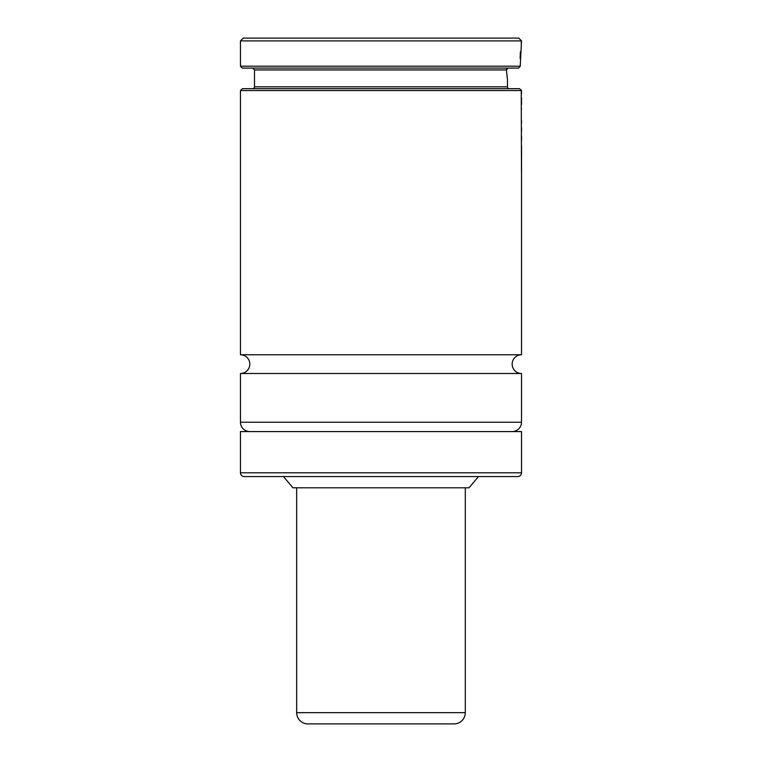 <?xml version="1.0" encoding="UTF-8"?>
<svg xmlns="http://www.w3.org/2000/svg" width="762" height="762" viewBox="0 0 762 762"><rect width="100%" height="100%" fill="white"/><g stroke="black" fill="none" stroke-linecap="round" stroke-linejoin="round"><path stroke-width="1.14" d="M521.513 373.504A9.373 9.373 0 0 1 512.15 364.141A9.373 9.373 0 0 1 521.513 354.768L240.449 354.768A9.373 9.373 0 0 1 249.822 364.141A9.373 9.373 0 0 1 240.449 373.504L521.513 373.504L521.513 422.224A9.373 9.373 0 0 1 512.15 431.587M507.368 78.686L506.416 69.952L508.178 68.085M518.57 68.085L519.36 67.256L518.57 68.085L242.326 68.085L240.449 66.208L240.449 40.91L521.513 40.91L521.208 43.224M292.913 487.804L283.483 476.564L478.479 476.564L469.049 487.804L292.913 487.804M244.192 476.564A3.743 3.743 0 0 1 240.449 472.811L240.449 431.587L521.513 431.587L521.513 472.811A3.743 3.743 0 0 1 517.769 476.564L244.192 476.564M249.822 431.587A9.373 9.373 0 0 1 240.449 422.224L240.449 373.504M240.449 354.768L240.449 90.564L521.513 90.564L521.513 93.421M521.513 354.768L521.513 170.717M521.513 159.715L521.513 146.256M521.513 140.989L521.513 135.96M521.513 131.54L521.513 127.692M521.513 123.263L521.513 120.32M521.513 109.299L521.513 108.575M521.513 104.194L521.513 97.641M240.449 90.564L242.326 88.687L519.636 88.687L521.513 90.564M252.632 88.687A1.876 1.876 0 0 0 254.498 86.82L507.463 86.82A1.876 1.876 0 0 0 509.33 88.687M254.498 86.82L254.498 69.952L506.416 69.952M507.111 76.791L507.254 77.895M507.463 86.82L507.463 79.324M520.398 51.778L520.132 58.445M240.449 40.91L243.259 38.1L518.703 38.1L521.513 40.91L520.227 66.208L240.449 66.208M519.389 67.227L520.227 66.208M507.435 68.237L506.53 69.171M521.551 98.393L521.513 100.422M521.513 103.289L521.551 100.422M521.541 104.404L521.551 103.289M521.551 139.579L521.551 136.703M521.551 128.435L521.513 129.311M521.541 159.944L521.418 146.599M521.551 158.639L521.551 146.256L521.551 158.639M521.551 171.431L521.522 159.715L521.513 171.66M521.256 91.783L521.475 170.145L521.256 91.783M296.666 712.661A11.24 11.24 0 0 0 307.905 723.9L454.057 723.9A11.24 11.24 0 0 0 465.296 712.661L296.666 712.661L296.666 487.804M465.296 487.804L465.296 712.661M240.449 422.224L521.513 422.224M240.449 472.811L521.513 472.811M254.498 69.952L252.632 68.085"/></g></svg>
